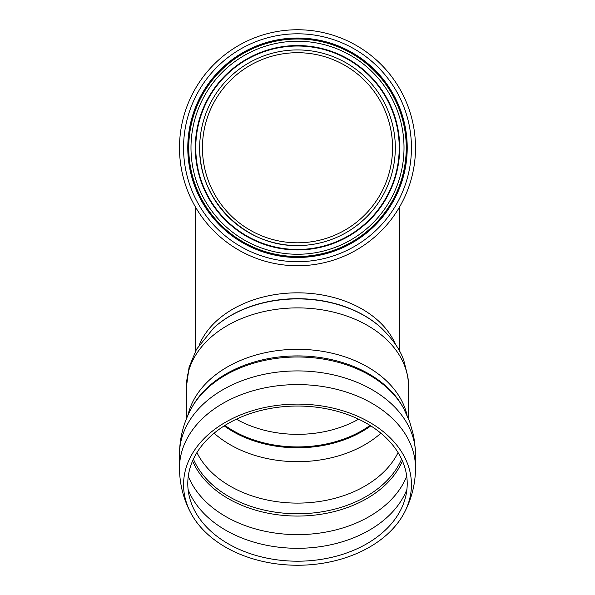 <?xml version="1.0" encoding="UTF-8"?>
<svg xmlns="http://www.w3.org/2000/svg" width="595" height="595" viewBox="0 0 595 595"><rect width="100%" height="100%" fill="white"/><g stroke="black" fill="none" stroke-linecap="round" stroke-linejoin="round"><path stroke-width="0.89" d="M297.5 29.75A118.003 118.003 0 0 0 179.497 147.753A118.003 118.003 0 0 0 297.5 265.749A118.003 118.003 0 0 0 415.503 147.753A118.003 118.003 0 0 0 297.5 29.75M411.443 147.753A113.942 113.942 0 0 0 297.5 33.803A113.942 113.942 0 0 0 183.558 147.753A113.942 113.942 0 0 0 297.5 261.696A113.942 113.942 0 0 0 411.443 147.753M297.5 38.035A109.718 109.718 0 0 0 187.782 147.753A109.718 109.718 0 0 0 297.5 257.471A109.718 109.718 0 0 0 407.218 147.753A109.718 109.718 0 0 0 297.5 38.035M297.5 41.241A106.512 106.512 0 0 0 190.988 147.753A106.512 106.512 0 0 0 297.5 254.258A106.512 106.512 0 0 0 404.012 147.753A106.512 106.512 0 0 0 297.5 41.241M297.5 49.928A97.818 97.818 0 0 0 199.682 147.753A97.818 97.818 0 0 0 297.5 245.571A97.818 97.818 0 0 0 395.318 147.753A97.818 97.818 0 0 0 297.5 49.928M297.5 52.702A95.051 95.051 0 0 0 215.182 195.279A95.051 95.051 0 0 0 379.818 195.279A95.051 95.051 0 0 0 297.5 52.702M199.682 147.753C198.581 200.039 245.214 246.665 297.5 245.571M297.5 406.035A109.718 77.581 180 0 0 194.937 511.172A109.718 77.581 180 0 0 297.5 561.204A109.718 77.581 180 0 0 400.063 511.172A109.718 77.581 180 0 0 407.218 483.616A109.718 77.581 180 0 0 297.5 406.035M411.443 484.68A113.942 80.57 180 0 0 297.5 404.109A113.942 80.57 180 0 0 190.988 513.292A113.942 80.57 180 0 0 297.5 565.25A113.942 80.57 180 0 0 404.02 513.292A113.942 80.57 180 0 0 411.443 484.68M297.5 38.14A109.606 109.606 0 0 0 187.894 147.753A109.606 109.606 0 0 0 297.5 257.36A109.606 109.606 0 0 0 407.106 147.753A109.606 109.606 0 0 0 297.5 38.14M297.5 38.995A108.751 108.751 0 0 0 188.749 147.753A108.751 108.751 0 0 0 297.5 256.505A108.751 108.751 0 0 0 406.251 147.753A108.751 108.751 0 0 0 297.5 38.995M399.691 147.753A102.191 102.191 0 0 0 297.5 45.562A102.191 102.191 0 0 0 195.309 147.753A102.191 102.191 0 0 0 297.5 249.945A102.191 102.191 0 0 0 399.691 147.753M297.5 46.023A101.73 101.73 0 0 0 195.77 147.753A101.73 101.73 0 0 0 297.5 249.476A101.73 101.73 0 0 0 399.23 147.753A101.73 101.73 0 0 0 297.5 46.023M403.752 408.601A113.831 80.489 180 0 0 403.663 408.445L409.68 421.684L413.689 435.949L415.355 449.076L415.503 468.034A118.003 83.441 180 0 0 297.5 384.593A118.003 83.441 180 0 0 179.497 468.034C179.586 484.07 183.416 499.153 190.98 513.292M415.503 454.357A118.003 83.441 180 0 0 297.5 370.916A118.003 83.441 180 0 0 179.497 454.357L179.497 468.034M179.497 454.357C179.593 438.061 183.535 422.755 191.337 408.445L192.133 406.987A112.976 79.886 180 0 1 297.5 355.914A112.976 79.886 180 0 1 402.867 406.987L403.663 408.445A113.831 80.489 180 0 0 297.5 356.993A113.831 80.489 180 0 0 191.33 408.453M407.077 415.31A110.997 78.488 180 0 0 297.5 349.31A110.997 78.488 180 0 0 187.923 415.31M381.715 328.336A106.014 74.963 180 0 0 381.41 328.053C393.169 339.589 400.68 350.559 403.931 360.964L407.828 376.576C408.609 381.878 408.505 388.684 408.497 386.378A110.997 78.488 180 0 0 297.5 307.89A110.997 78.488 180 0 0 186.503 386.378L186.503 418.62M381.224 327.882A105.553 74.635 180 0 0 381.045 327.711L381.41 328.053A106.014 74.963 180 0 0 297.5 298.906A106.014 74.963 180 0 0 213.59 328.053L196.469 349.347L189.061 367.264L186.503 386.378M381.045 327.711A105.553 74.635 180 0 0 297.5 298.697A105.553 74.635 180 0 0 213.955 327.711A105.553 74.635 180 0 0 213.776 327.882M395.511 344.431A102.303 72.337 180 0 0 297.5 292.829A102.303 72.337 180 0 0 199.489 344.431M236.393 419.185A97.818 69.169 180 0 0 358.607 419.185M224.955 425.418A101.73 71.936 180 0 0 370.045 425.418M224.211 425.879A102.191 72.263 180 0 0 370.789 425.879M214.096 433.212A106.512 75.312 180 0 0 380.904 433.212M196.93 452.602A106.512 75.312 180 0 0 297.5 503.11A106.512 75.312 180 0 0 398.07 452.602M193.397 459.117A108.751 76.904 180 0 0 297.5 513.775A108.751 76.904 180 0 0 401.603 459.117M192.564 460.954A109.606 77.506 180 0 0 297.5 516.058A109.606 77.506 180 0 0 402.436 460.954M188.28 476.231A113.519 80.266 180 0 0 297.5 534.622A113.519 80.266 180 0 0 406.72 476.231M188.087 489.425A113.519 80.266 180 0 0 297.5 548.3A113.519 80.266 180 0 0 406.913 489.425M408.497 386.378L408.497 418.62M415.503 468.034C415.414 484.07 411.584 499.153 404.02 513.292M195.197 206.554L195.197 351.675M399.803 206.554L399.803 351.675"/></g></svg>
